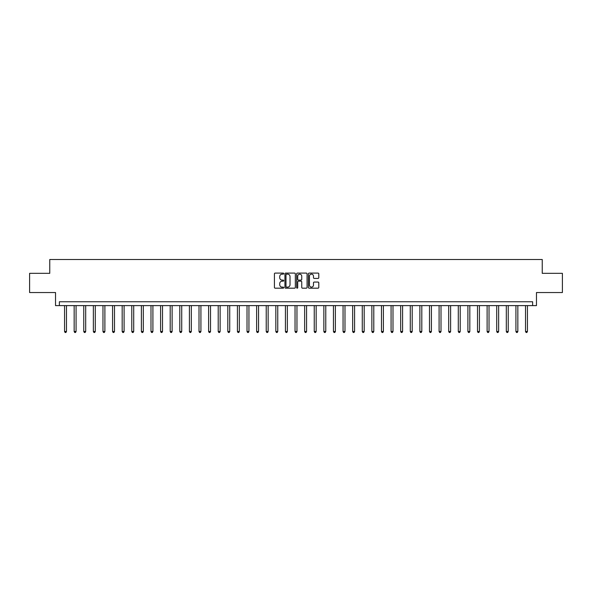 <?xml version="1.0" encoding="UTF-8"?>
<svg xmlns="http://www.w3.org/2000/svg" width="592" height="592" viewBox="0 0 592 592"><rect width="100%" height="100%" fill="white"/><g stroke="black" fill="none" stroke-linecap="round" stroke-linejoin="round"><path stroke-width="0.89" d="M283.709 273.622A0.525 0.525 0 0 0 283.183 273.097L275.169 273.097A0.755 0.755 0 0 0 274.414 273.844L274.414 287.423A0.755 0.755 0 0 0 275.169 288.178L283.183 288.178A0.525 0.525 0 0 0 283.709 287.645A0.525 0.525 0 0 0 283.183 287.12L282.14 287.12A2.412 2.412 0 0 1 279.727 284.708L279.727 283.575A2.412 2.412 0 0 1 282.14 281.163L283.183 281.163A0.525 0.525 0 0 0 283.709 280.638A0.525 0.525 0 0 0 283.183 280.105L282.14 280.105A2.412 2.412 0 0 1 279.727 277.692L279.727 276.56A2.412 2.412 0 0 1 282.14 274.148L283.183 274.148A0.525 0.525 0 0 0 283.709 273.622M318.037 278.41A0.755 0.755 0 0 0 318.792 277.655L318.792 273.844A0.755 0.755 0 0 0 318.037 273.097L309.142 273.097A0.755 0.755 0 0 0 308.388 273.844L308.388 287.423A0.755 0.755 0 0 0 309.142 288.178L318.037 288.178A0.755 0.755 0 0 0 318.792 287.423L318.792 282.821A0.755 0.755 0 0 0 318.037 282.066L314.234 282.066A0.755 0.755 0 0 0 313.479 282.821L313.479 285.1A2.02 2.02 0 0 1 311.459 287.12A2.02 2.02 0 0 1 309.446 285.1L309.446 276.168A2.02 2.02 0 0 1 311.459 274.148A2.02 2.02 0 0 1 313.479 276.168L313.479 277.655A0.755 0.755 0 0 0 314.234 278.41L318.037 278.41M532.63 305.605L536.47 305.605L536.47 292.544L562.4 292.544L562.4 273.334L542.235 273.334L542.235 259.503L49.765 259.503L49.765 273.334L29.6 273.334L29.6 292.544L55.53 292.544L55.53 305.605L532.63 305.605L532.63 301.765L59.37 301.765L59.37 305.605M295.341 273.844A0.755 0.755 0 0 0 294.587 273.097L285.684 273.097A0.755 0.755 0 0 0 284.937 273.844L284.937 287.423A0.755 0.755 0 0 0 285.684 288.178L294.587 288.178A0.755 0.755 0 0 0 295.341 287.423L295.341 273.844M297.413 273.097L306.316 273.097A0.755 0.755 0 0 1 307.063 273.844L307.063 287.423A0.755 0.755 0 0 1 306.316 288.178L302.505 288.178A0.755 0.755 0 0 1 301.75 287.423L301.75 281.918A0.755 0.755 0 0 0 300.995 281.163L298.472 281.163A0.755 0.755 0 0 0 297.717 281.918L297.717 287.645A0.525 0.525 0 0 1 297.191 288.178A0.525 0.525 0 0 1 296.659 287.645L296.659 273.844A0.755 0.755 0 0 1 297.413 273.097M286.521 274.148A0.525 0.525 0 0 0 285.988 274.681L285.988 286.595A0.525 0.525 0 0 0 286.521 287.12L287.608 287.12A2.412 2.412 0 0 0 290.021 284.708L290.021 276.56A2.412 2.412 0 0 0 287.608 274.148L286.521 274.148M301.75 276.205A2.02 2.02 0 0 0 299.73 274.185A2.02 2.02 0 0 0 297.717 276.205L297.717 279.35A0.755 0.755 0 0 0 298.472 280.105L300.995 280.105A0.755 0.755 0 0 0 301.75 279.35L301.75 276.205M64.558 305.605L64.558 331.498L66.474 331.498L66.474 305.605M66.474 331.498L65.904 332.497L65.135 332.497L64.558 331.498M74.163 305.605L74.163 331.498L76.079 331.498L76.079 305.605M76.079 331.498L75.502 332.497L74.733 332.497L74.163 331.498M83.761 305.605L83.761 331.498L85.685 331.498L85.685 305.605M85.685 331.498L85.107 332.497L84.338 332.497L83.761 331.498M93.366 305.605L93.366 331.498L95.29 331.498L95.29 305.605M95.29 331.498L94.713 332.497L93.943 332.497L93.366 331.498M102.971 305.605L102.971 331.498L104.888 331.498L104.888 305.605M104.888 331.498L104.318 332.497L103.548 332.497L102.971 331.498M112.576 305.605L112.576 331.498L114.493 331.498L114.493 305.605M114.493 331.498L113.916 332.497L113.153 332.497L112.576 331.498M122.174 305.605L122.174 331.498L124.098 331.498L124.098 305.605M124.098 331.498L123.521 332.497L122.751 332.497L122.174 331.498M131.779 305.605L131.779 331.498L133.703 331.498L133.703 305.605M133.703 331.498L133.126 332.497L132.356 332.497L131.779 331.498M141.384 305.605L141.384 331.498L143.308 331.498L143.308 305.605M143.308 331.498L142.731 332.497L141.962 332.497L141.384 331.498M150.99 305.605L150.99 331.498L152.906 331.498L152.906 305.605M152.906 331.498L152.329 332.497L151.567 332.497L150.99 331.498M160.595 305.605L160.595 331.498L162.511 331.498L162.511 305.605M162.511 331.498L161.934 332.497L161.165 332.497L160.595 331.498M170.193 305.605L170.193 331.498L172.117 331.498L172.117 305.605M172.117 331.498L171.539 332.497L170.77 332.497L170.193 331.498M179.798 305.605L179.798 331.498L181.722 331.498L181.722 305.605M181.722 331.498L181.145 332.497L180.375 332.497L179.798 331.498M189.403 305.605L189.403 331.498L191.32 331.498L191.32 305.605M191.32 331.498L190.742 332.497L189.98 332.497L189.403 331.498M199.008 305.605L199.008 331.498L200.925 331.498L200.925 305.605M200.925 331.498L200.348 332.497L199.578 332.497L199.008 331.498M208.606 305.605L208.606 331.498L210.53 331.498L210.53 305.605M210.53 331.498L209.953 332.497L209.183 332.497L208.606 331.498M218.211 305.605L218.211 331.498L220.135 331.498L220.135 305.605M220.135 331.498L219.558 332.497L218.788 332.497L218.211 331.498M227.816 305.605L227.816 331.498L229.733 331.498L229.733 305.605M229.733 331.498L229.163 332.497L228.394 332.497L227.816 331.498M237.422 305.605L237.422 331.498L239.338 331.498L239.338 305.605M239.338 331.498L238.761 332.497L237.991 332.497L237.422 331.498M247.019 305.605L247.019 331.498L248.943 331.498L248.943 305.605M248.943 331.498L248.366 332.497L247.597 332.497L247.019 331.498M256.625 305.605L256.625 331.498L258.549 331.498L258.549 305.605M258.549 331.498L257.971 332.497L257.202 332.497L256.625 331.498M266.23 305.605L266.23 331.498L268.146 331.498L268.146 305.605M268.146 331.498L267.577 332.497L266.807 332.497L266.23 331.498M275.835 305.605L275.835 331.498L277.752 331.498L277.752 305.605M277.752 331.498L277.174 332.497L276.412 332.497L275.835 331.498M285.433 305.605L285.433 331.498L287.357 331.498L287.357 305.605M287.357 331.498L286.78 332.497L286.01 332.497L285.433 331.498M295.038 305.605L295.038 331.498L296.962 331.498L296.962 305.605M296.962 331.498L296.385 332.497L295.615 332.497L295.038 331.498M304.643 305.605L304.643 331.498L306.567 331.498L306.567 305.605M306.567 331.498L305.99 332.497L305.22 332.497L304.643 331.498M314.248 305.605L314.248 331.498L316.165 331.498L316.165 305.605M316.165 331.498L315.588 332.497L314.826 332.497L314.248 331.498M323.854 305.605L323.854 331.498L325.77 331.498L325.77 305.605M325.77 331.498L325.193 332.497L324.423 332.497L323.854 331.498M333.451 305.605L333.451 331.498L335.375 331.498L335.375 305.605M335.375 331.498L334.798 332.497L334.029 332.497L333.451 331.498M343.057 305.605L343.057 331.498L344.981 331.498L344.981 305.605M344.981 331.498L344.403 332.497L343.634 332.497L343.057 331.498M352.662 305.605L352.662 331.498L354.578 331.498L354.578 305.605M354.578 331.498L354.009 332.497L353.239 332.497L352.662 331.498M362.267 305.605L362.267 331.498L364.184 331.498L364.184 305.605M364.184 331.498L363.606 332.497L362.837 332.497L362.267 331.498M371.865 305.605L371.865 331.498L373.789 331.498L373.789 305.605M373.789 331.498L373.212 332.497L372.442 332.497L371.865 331.498M381.47 305.605L381.47 331.498L383.394 331.498L383.394 305.605M383.394 331.498L382.817 332.497L382.047 332.497L381.47 331.498M391.075 305.605L391.075 331.498L392.992 331.498L392.992 305.605M392.992 331.498L392.422 332.497L391.652 332.497L391.075 331.498M400.68 305.605L400.68 331.498L402.597 331.498L402.597 305.605M402.597 331.498L402.02 332.497L401.258 332.497L400.68 331.498M410.278 305.605L410.278 331.498L412.202 331.498L412.202 305.605M412.202 331.498L411.625 332.497L410.855 332.497L410.278 331.498M419.883 305.605L419.883 331.498L421.807 331.498L421.807 305.605M421.807 331.498L421.23 332.497L420.461 332.497L419.883 331.498M429.489 305.605L429.489 331.498L431.405 331.498L431.405 305.605M431.405 331.498L430.835 332.497L430.066 332.497L429.489 331.498M439.094 305.605L439.094 331.498L441.01 331.498L441.01 305.605M441.01 331.498L440.433 332.497L439.671 332.497L439.094 331.498M448.692 305.605L448.692 331.498L450.616 331.498L450.616 305.605M450.616 331.498L450.038 332.497L449.269 332.497L448.692 331.498M458.297 305.605L458.297 331.498L460.221 331.498L460.221 305.605M460.221 331.498L459.644 332.497L458.874 332.497L458.297 331.498M467.902 305.605L467.902 331.498L469.826 331.498L469.826 305.605M469.826 331.498L469.249 332.497L468.479 332.497L467.902 331.498M477.507 305.605L477.507 331.498L479.424 331.498L479.424 305.605M479.424 331.498L478.847 332.497L478.084 332.497L477.507 331.498M487.112 305.605L487.112 331.498L489.029 331.498L489.029 305.605M489.029 331.498L488.452 332.497L487.682 332.497L487.112 331.498M496.71 305.605L496.71 331.498L498.634 331.498L498.634 305.605M498.634 331.498L498.057 332.497L497.287 332.497L496.71 331.498M506.315 305.605L506.315 331.498L508.239 331.498L508.239 305.605M508.239 331.498L507.662 332.497L506.893 332.497L506.315 331.498M515.921 305.605L515.921 331.498L517.837 331.498L517.837 305.605M517.837 331.498L517.267 332.497L516.498 332.497L515.921 331.498M525.526 305.605L525.526 331.498L527.442 331.498L527.442 305.605M527.442 331.498L526.865 332.497L526.096 332.497L525.526 331.498"/></g></svg>
